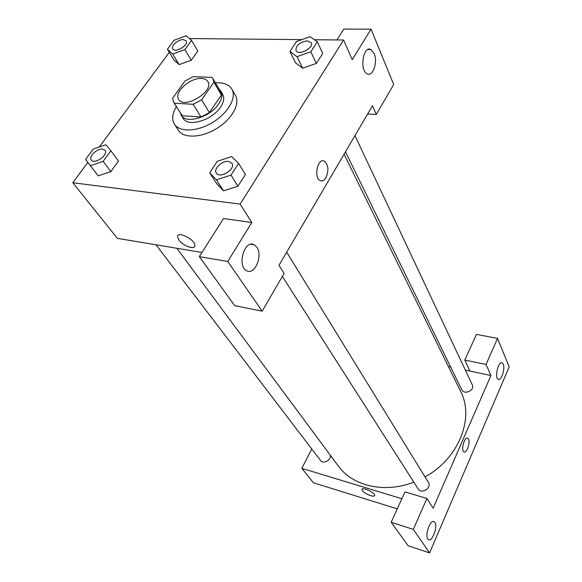 <?xml version="1.0" encoding="UTF-8"?>
<svg xmlns="http://www.w3.org/2000/svg" width="582" height="582" viewBox="0 0 582 582"><rect width="100%" height="100%" fill="white"/><g stroke="black" fill="none" stroke-linecap="round" stroke-linejoin="round"><path stroke-width="0.87" d="M201.488 78.475C204.551 78.628 206.675 79.647 207.847 81.531C214.62 91.185 184.145 109.765 178.659 99.318C173.596 92.509 190.125 77.522 201.488 78.475M184.967 81.014L172.628 98.249L173.734 102.497L174.244 103.196L193.151 104.294L201.619 99.828L213.9 82.2L212.932 78.606L212.008 77.377L193.159 76.664L184.967 81.014M201.619 99.828L209.367 112.588L221.407 95.048L213.9 82.2M212.932 78.606L220.411 91.432L221.407 95.048M209.367 112.588L201.001 116.997L193.151 104.294M173.734 102.497L182.224 115.731L201.001 116.997M180.238 112.719L181.257 115.323C185.949 124.403 210.306 117.149 218.694 103.952C222.018 98.896 222.746 94.633 220.884 91.163L219.036 89.068M220.884 91.163L222.724 94.328C224.587 97.798 223.866 102.061 220.563 107.11C212.219 120.292 187.928 127.494 183.221 118.408L181.257 115.323M182.224 115.731L174.244 103.196M215.413 82.855L218.927 82.79C225.19 83.11 229.512 85.241 231.912 89.184C236.889 97.529 228.151 113.054 212.736 122.38C197.378 131.816 179.583 132.47 174.447 124.221C171.61 119.441 172.257 113.585 176.375 106.651M231.912 89.184L235.499 95.477C240.497 103.851 231.854 119.346 216.533 128.607C201.277 137.985 183.548 138.567 178.39 130.295L174.447 124.221M302.655 68.203L295.62 62.907L302.669 68.196L316.339 63.438L322.741 53.42L317.321 41.751L310.068 36.695L296.493 41.526L289.945 51.434L297.009 56.658L310.817 51.805L317.321 41.751M179.125 64.617L173.851 59.801L179.14 64.609L191.216 60.244L197.822 51.092L191.594 40.398L186.145 35.778L174.149 40.209L167.42 49.266L172.701 54.024L184.88 49.579L191.594 40.398M209.695 172.825L216.417 179.845L231.01 175.117L238.613 163.375L231.658 156.551L217.333 161.272L209.695 172.825L216.766 183.774L223.488 190.838L237.936 186.211L245.4 174.527L237.936 186.211L223.488 190.852M87.846 162.429L72.808 182.741L240.14 204.107L343.598 40.013L314.433 39.736M301.854 39.62L189.426 38.558M169.304 52.351L99.275 146.984M98.169 175.859L93.338 169.573L98.191 175.851L110.842 171.588L118.444 161.054L110.893 150.774L105.873 144.707L93.309 149.043L85.569 159.468L90.392 165.703L103.16 161.36L110.893 150.774M194.934 245.648C195.828 240.01 177.517 230.516 177.554 236.627L178.878 239.995L177.546 236.634C177.517 230.516 195.828 240.01 194.934 245.655C194.97 250.18 182.908 245.902 178.878 239.995C182.486 245.255 193.064 249.656 194.65 246.542M343.598 40.013L352.226 59.662L371.04 29.158L393.687 84.506L376.299 114.479L372.465 105.749L278.982 265.319L284.103 273.387L262.176 311.188L234.706 305.659L199.306 256.64L223.503 218.534L251.81 222.491L240.14 204.107M201.954 252.464L117.404 238.351L72.808 182.741M256.873 247.321L254.159 244.76C244.535 239.035 236.648 266.411 246.717 270.776C254.661 275.497 263.064 255.876 256.873 247.321M199.306 256.64L227.758 261.485L251.81 222.491M262.176 311.188L227.758 261.485M336.898 39.947L343.787 29.1L371.04 29.158M374.11 53.493L370.923 49.55C363.175 45.061 359.276 70.611 367.206 73.819C372.887 77.159 378.009 61.983 374.11 53.493M367.642 113.977L376.299 114.479M325.927 177.757C324.189 180.522 322.275 181.468 320.18 180.587C313.349 177.714 317.772 157.293 324.385 161.163C328.444 164.968 328.961 170.497 325.927 177.757C328.961 170.497 328.444 164.968 324.385 161.163C317.772 157.293 313.342 177.714 320.18 180.587C322.268 181.468 324.181 180.522 325.92 177.757M344.064 154.23L460.617 391.366C474.701 417.723 458.914 458.616 425.013 476.876M413.809 482.136C384.615 493.696 352.532 486.021 338.258 465.949L176.848 248.274M286.679 252.188L428.381 482.347C432.171 487.912 421.455 494.671 418.094 488.836L282.357 276.414M354.962 135.621L472.308 384.884C475.145 390.238 464.16 395.324 461.773 389.765L345.475 151.822M330.329 455.255C331.354 460.144 323.206 464.494 320.537 460.5L155.991 244.789M490.932 375.543L433.117 508.217L426.941 498.483L413.307 529.387L429.589 552.9L509.192 366.871L497.545 338.404L486.057 364.448L490.932 375.543L465.353 370.116M450.643 366.987L448.402 366.514M311.756 448.991L301.825 468.357L401.864 498.73M468.495 439.054C470.562 442.509 466.677 453.625 463.992 451.865C460.624 450.512 464.596 436.209 467.761 438.246L468.495 439.054M434.892 522.447C437.984 526.506 432.222 542.089 428.498 539.645C423.98 537.804 429.923 518.955 434.121 521.705L434.892 522.447M503.234 364.165C505.409 368.682 501.233 381.348 498.192 379.369C494.256 377.827 498.49 360.498 502.215 362.877L503.234 364.165M463.992 451.865C466.677 453.618 470.562 442.502 468.488 439.054L467.761 438.246M469.914 371.083L464.785 360.062L476.425 334.41L497.545 338.404M464.785 360.062L486.057 364.448M426.941 498.483L404.956 491.921L391.177 522.287L408.135 545.771L429.589 552.9M391.177 522.287L413.307 529.387M301.825 468.357L313.371 482.762L397.273 508.85M361.989 489.324L362.368 490.655L361.931 489.542C361.888 486.574 375.288 492.699 374.677 495.377C374.735 497.821 364.485 493.871 362.368 490.655C364.376 493.703 374.022 497.595 374.619 495.588M186.175 40.864L186.175 40.864C189.092 45.032 175.08 53.442 172.789 48.895L172.774 48.866C170.65 45.963 178.23 39.3 183.315 39.576L186.16 40.835C189.077 45.01 175.066 53.42 172.774 48.866M179.14 64.609L172.701 54.024M197.822 51.092L191.216 60.244L184.88 49.579M173.851 59.801L167.42 49.266M105.036 150.272L105.051 150.287C108.863 154.703 94.546 164.939 91.359 160.065L91.345 160.057C88.333 156.725 97.099 148.228 102.614 149.072L105.029 150.265C108.841 154.674 94.524 164.917 91.338 160.043L91.359 160.065M98.191 175.851L90.392 165.703M118.444 161.054L110.842 171.588L103.16 161.36M93.338 169.573L85.569 159.468M311.246 42.762L311.246 42.762C314.2 48.03 298.217 56.156 295.969 50.539L295.962 50.525C295.867 45.432 299.657 42.21 307.318 40.842L311.232 42.733C314.185 48 298.202 56.127 295.954 50.518L295.969 50.539M302.669 68.196L297.009 56.658M322.741 53.42L316.339 63.438L310.817 51.805M295.62 62.907L289.945 51.434M231.927 163.266L231.942 163.295C236.052 169.056 219.712 179.256 216.308 173.05L216.3 173.043C213.23 168.94 222.128 160.465 228.457 161.396L231.927 163.266C236.037 169.027 219.698 179.234 216.293 173.029L216.308 173.05M223.488 190.838L216.417 179.845M237.936 186.211L231.01 175.117M245.4 174.527L238.613 163.375M254.159 244.76L250.922 244.258M370.923 49.55L367.962 49.499M434.121 521.705L433.605 521.545M502.215 362.877L501.546 362.746"/></g></svg>
